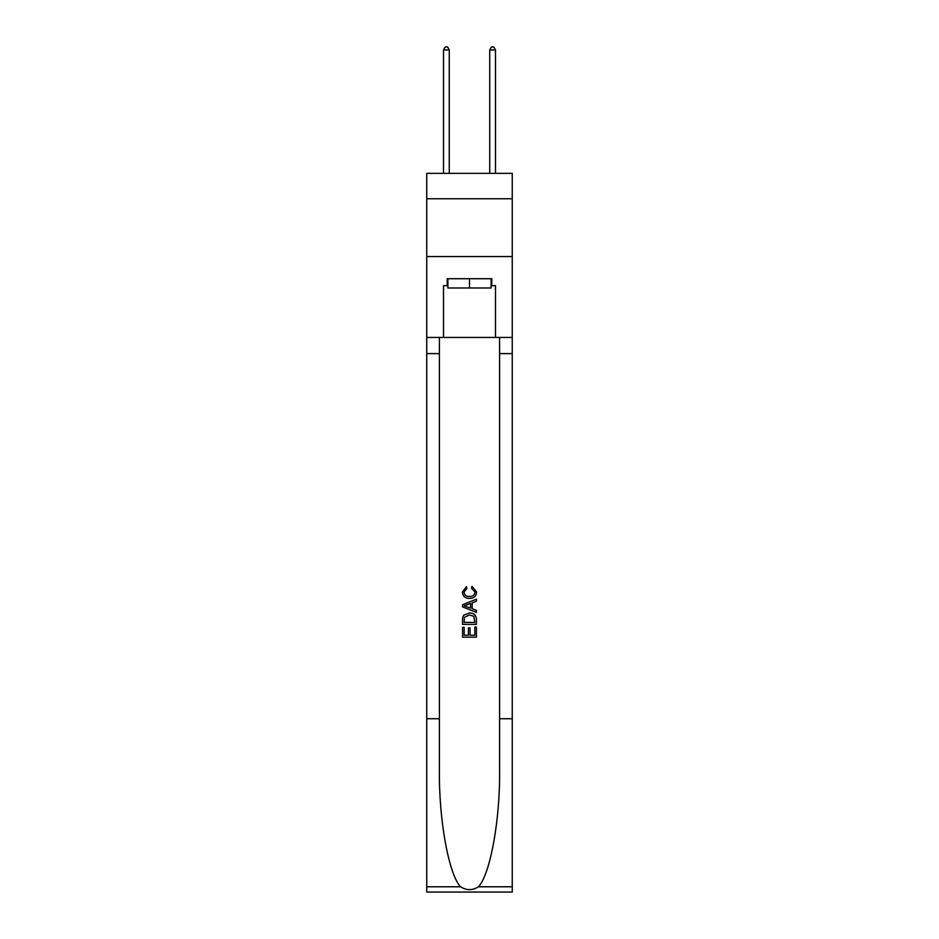 <?xml version="1.0" encoding="UTF-8"?>
<svg xmlns="http://www.w3.org/2000/svg" width="939" height="939" viewBox="0 0 939 939"><rect width="100%" height="100%" fill="white"/><g stroke="black" fill="none" stroke-linecap="round" stroke-linejoin="round"><path stroke-width="1.41" d="M512.248 198.775L512.248 173.351L426.752 173.351L426.752 198.775L512.248 198.775L512.248 256.547L426.752 256.547L426.752 198.775M491.109 278.73L491.109 287.98L447.891 287.98L447.891 278.73M469.5 278.73L469.5 287.98M474.829 627.041L474.829 635.21L470.028 635.21L474.829 635.21L474.829 627.041L476.425 627.041L476.425 637.17L462.563 637.17L462.563 627.393L462.563 637.17M468.432 627.921L468.432 635.21L464.159 635.21L468.432 635.21L468.432 627.921L470.028 627.921L470.028 635.21M463.749 615.162L462.763 617.181L463.749 615.162L469.418 612.991C473.855 612.979 476.19 615.115 476.425 619.4L476.425 624.365L462.563 624.365L462.563 619.634L462.563 624.365M471.988 586.323L471.531 588.284L471.988 586.323L476.601 591.993C476.226 596.253 473.831 598.389 469.394 598.413L469.394 598.413C465.134 598.331 462.798 596.195 462.387 592.028L466.413 586.687L466.836 588.636L463.983 592.122C464.394 595.115 466.19 596.57 469.383 596.465C472.622 596.629 474.5 595.197 475.005 592.169L471.531 588.284M478.444 886.78L512.248 886.78L512.248 892.05L426.752 892.05L426.752 718.734L439.405 718.734L439.405 770.262C438.783 819.512 448.772 874.526 460.556 886.78C466.519 890.583 472.47 890.583 478.444 886.78C490.228 874.526 500.217 819.512 499.595 770.262L499.595 337.43M462.563 604.693L462.563 606.899L476.425 612.404L462.563 606.899L462.563 604.693L476.425 599.188L462.563 604.693M499.595 718.734L512.248 718.734L512.248 256.547M426.752 718.734L426.752 256.547M439.405 337.43L439.405 718.734M512.248 886.78L512.248 718.734M426.752 337.43L443.501 337.43L443.501 285.667L447.891 285.667M491.109 285.667L491.801 285.667L491.801 278.73L447.199 278.73L447.199 285.667M491.801 285.667L495.499 285.667L495.499 337.43L512.248 337.43M443.501 337.43L495.499 337.43M476.425 599.188L476.425 601.265L472.164 602.838L472.164 608.754L476.425 610.327L476.425 612.404M466.718 606.747L470.556 608.155L470.556 603.425L464.159 605.796L466.718 606.747M470.556 603.425L470.556 608.155M462.563 619.634L462.763 617.181M473.843 616.277L474.829 622.416L473.843 616.277L469.383 614.951L464.453 617.31L464.159 622.416L474.829 622.416L464.159 622.416M462.563 627.393L464.159 627.393L464.159 635.21M449.276 173.351L449.276 49.955L443.501 49.955L443.501 173.351M443.501 49.955L445.239 46.95L447.551 46.95L449.276 49.955M495.499 173.351L495.499 49.955L489.724 49.955L489.724 173.351M489.724 49.955L491.449 46.95L493.761 46.95L495.499 49.955M499.595 353.604L512.248 353.604M439.405 353.604L426.752 353.604M426.752 886.78L460.556 886.78"/></g></svg>

